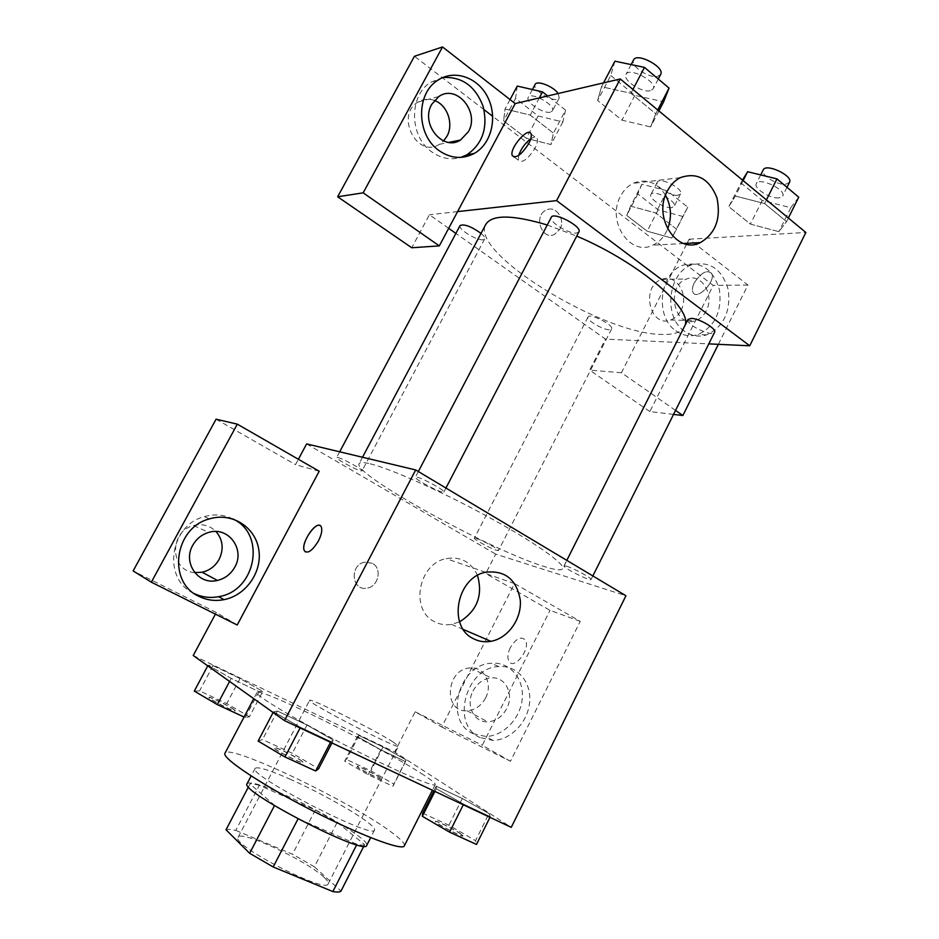 <?xml version="1.0" encoding="UTF-8"?>
<svg xmlns="http://www.w3.org/2000/svg" width="939" height="939" viewBox="0 0 939 939"><rect width="100%" height="100%" fill="white"/><g stroke="black" fill="none" stroke-linecap="round" stroke-linejoin="round"><path stroke-width="0.7" stroke-dasharray="4.7 3.52" d="M393.206 742.056C374.321 729.838 309.283 697.301 309.6 700.306C305.292 701.715 399.803 750.496 398.465 746.176L393.206 742.056M324.072 877.296C307.03 860.805 240.267 829.548 238.119 837.306C230.618 844.736 326.49 894.221 328.204 883.799C328.779 882.519 327.394 880.359 324.072 877.296M235.795 830.393L292.522 854.22L314.401 866.803L337.183 822.341L315.293 810.052L259.328 785.356L235.795 830.393C231.053 829.29 227.79 829.09 226.029 829.783M314.401 866.803L340.986 891.088M315.293 810.052L292.522 854.22M337.183 822.341L364.614 844.631L363.827 846.18M259.328 785.356C254.715 784.03 251.617 783.56 250.009 783.959L248.471 786.882M364.614 844.631C363.745 845.44 361.186 845.311 356.949 844.267L298.144 818.691L274.587 805.369L250.009 783.959M247.121 783.631C249.833 781.342 261.887 784.875 283.296 794.218C321.279 810.756 370.412 840.558 366.738 845.37M290.914 779.546C269.61 770.086 257.673 766.365 255.115 768.36C246.734 774.487 374.415 840.393 374.544 830.006C375.048 828.785 372.9 826.308 368.1 822.564C354.285 811.73 318.661 791.941 290.914 779.546M404.333 845.839C405.085 843.903 401.587 839.959 393.84 834.043C356.186 804.312 228.494 742.726 224.961 753.254M423.735 775.027C384.544 748.935 258.284 686.233 256.957 692.583C254.645 694.966 293.942 718.687 343.251 744.122C392.549 769.581 434.651 787.868 435.25 784.605C435.602 783.455 431.764 780.262 423.735 775.027M193.234 655.516L394.65 751.986L511.25 827.353M357.336 736.599L358.944 735.448L383.065 746.998L406.129 759.933L405.519 761.599L380.847 749.827L357.336 736.599L358.944 735.448L383.065 746.998L406.129 759.933L405.519 761.599L380.847 749.827L357.336 736.599L344.683 761.165L346.561 759.51L370.858 770.849L393.84 784.077L392.972 786.26L368.1 774.698L344.683 761.165M262.803 691.409L258.929 691.644L231.205 678.416L208.082 665.258L213.059 665.61L240.044 678.533L262.803 691.409L258.929 691.644L231.205 678.416L208.082 665.258L213.059 665.61L240.044 678.533L262.803 691.409L249.422 716.797L245.243 717.596L244.058 717.044M333.427 740.108L330.868 741.599L300.445 727.279L273.472 711.809L277.451 711.046L306.994 725.025L333.427 740.108L330.868 741.599L300.445 727.279L273.472 711.809L277.451 711.046L306.994 725.025L333.427 740.108L331.96 742.96M489.019 813.561L490.311 816.707L463.62 804.136L436.295 788.666L436.259 786.178L462.305 798.502L489.019 813.561L490.311 816.707L463.62 804.136L436.295 788.666L436.259 786.178L462.305 798.502L489.019 813.561L475.533 840.651L476.496 844.443M319.19 471.237L295.503 464.664L298.391 459.277M237.215 625.01L216.31 612.463L215.407 614.129M305.504 551.991C309.271 552.907 313.579 549.233 318.415 540.97C321.431 534.972 322.417 530.359 321.384 527.119L320.164 525.652M232.942 518.985C223.905 514.572 214.338 513.797 204.221 516.673C169.337 525.324 162.177 579.551 193.939 593.413L194.35 593.612M194.702 572.614C169.877 571.158 168.844 531.098 193.634 525.558C202.378 523.469 209.831 525.464 215.993 531.521M216.076 419.193L295.503 464.664M216.31 612.463L133.138 570.924M477.493 575.419C471.108 561.862 460.662 556.264 446.166 558.635C418.36 563.529 409.78 610.139 434.499 621.677C439.816 624.482 445.509 625.386 451.577 624.4L459.594 621.818M510.311 647.675C507.682 653.274 507.213 657.781 508.915 661.209C513.879 670.763 531.157 648.603 525.359 640.046C521.016 635.926 516.004 638.461 510.311 647.675C515.992 638.461 521.004 635.914 525.347 640.046C531.145 648.603 513.868 670.763 508.903 661.197C507.201 657.781 507.67 653.274 510.311 647.675M441.753 726.997L510.476 761.271L580.232 621.36L514.502 583.565L441.753 726.997L415.179 711.785L394.65 751.986M514.502 583.565L485.756 573.553L495.686 554.127L625.949 595.749M480.052 737.538C450.474 724.931 465.556 667.465 498.656 666.561C516.873 664.871 531.415 681.726 529.666 701.785C528.199 721.821 510.91 740.19 492.905 740.413L480.052 737.538M472.986 733.594L485.756 736.458C503.656 736.27 520.828 718.089 522.272 698.217C523.997 678.334 509.525 661.596 491.426 663.251C458.537 664.108 443.584 721.046 472.986 733.594M472.998 691.034C477.317 683.158 483.385 678.78 491.179 677.899C505.405 676.326 514.408 694.391 506.72 708.569C502.248 716.762 495.933 721.175 487.775 721.833C474.019 722.854 465.357 705.072 472.998 691.034M485.592 697.923C481.214 705.882 475.028 710.166 467.023 710.764C442.738 712.572 446.013 668.486 470.286 667.946C484.242 666.479 493.116 684.12 485.592 697.923M580.232 621.36L550.031 610.35L485.756 573.553M510.476 761.271L482.27 745.284L550.031 610.35M415.179 711.785L482.27 745.284M372.29 563.283L364.895 562.144C349.343 564.398 351.468 591.312 366.891 588.166C378.464 586.91 382.513 568.236 372.29 563.283C382.525 568.236 378.464 586.91 366.891 588.166C351.479 591.312 349.355 564.398 364.895 562.144L372.302 563.294M306.63 443.912L495.686 554.127M566.534 566.182C573.588 568.201 592.439 578.459 591.054 579.527C590.69 581.711 562.473 567.485 564.022 565.9L566.534 566.182M337.887 457.528C343.122 458.619 363.475 469.911 362.043 470.897L360.705 470.862C355.306 469.641 335.34 458.572 336.643 457.504L337.887 457.528M476.19 538.399C481.989 540.042 499.701 549.714 498.48 550.559L496.59 550.324C490.651 548.587 473.268 539.092 474.395 538.2L476.19 538.399M417.174 477.212C423.677 478.597 445.532 490.733 443.877 492.013L441.952 491.966C435.262 490.428 413.876 478.538 415.39 477.188L417.174 477.212M370.177 463.807C390.647 468.69 442.457 491.825 488.691 517.143C535.007 542.472 565.524 564.233 562.672 568.729C561.369 570.724 555.289 570.008 544.42 566.581C491.79 550.817 351.984 473.855 359.121 463.678C359.907 462.176 363.604 462.211 370.177 463.807M684.742 325.915L684.308 326.913C681.28 332.394 673.721 334.894 661.655 334.437C602.58 334.178 469.101 252.485 485.768 224.433M547.261 224.984L576.734 236.1M687.982 319.483C684.883 324.166 712.631 337.594 714.556 332.324M481.026 233.377C483.961 235.889 485.17 237.755 484.665 238.976L482.892 239.797C476.543 240.666 457.575 228.846 460.063 225.536M609.235 329.742C602.545 329.8 585.901 319.823 588.014 316.995C589.457 312.664 614.27 325.258 611.594 328.979L609.235 329.742M578.917 231.898L576.405 233.083C568.6 234.081 548.341 221.416 551.275 217.308M686.609 244.234L637.722 340.599L605.467 339.108L455.873 233.412M448.678 228.33L429.428 214.738L411.74 247.755M675.54 410.425L621.43 372.736L637.722 340.599L708.781 343.885M457.586 211.615L429.428 214.738M559.973 229.151C565.724 219.257 555.653 205.042 546.298 210.043C533.059 215.594 541.733 240.865 554.573 234.41L559.973 229.151L554.573 234.41C541.744 240.865 533.059 215.594 546.298 210.043C555.665 205.042 565.736 219.257 559.973 229.151M434.37 100.45C428.595 98.407 423.125 98.959 417.972 102.093C394.943 115.52 417.221 158.808 439.311 144.348L443.595 140.944M680.963 310.469C689.555 295.104 676.174 273.226 661.666 279.423C640.316 286.278 649.729 328.204 670.575 320.011C675.012 318.427 678.474 315.258 680.963 310.469M673.545 414.404L649.858 411.575L713.217 285.421L492.717 116.33M484.019 109.652L414.428 56.293M649.858 411.575L589.633 370.142L605.467 339.108M442.832 77.526L430.743 82.268C408.535 95.567 409.392 136.883 431.928 152.012C441.189 158.491 450.826 160.299 460.838 157.4M706.234 310.821C703.687 315.727 700.165 318.99 695.646 320.61C674.46 329.014 664.988 285.996 686.702 278.977C701.456 272.615 714.99 295.057 706.234 310.821M675.869 330.821C682.817 335.716 690.212 336.948 698.029 334.542C714.919 326.549 722.068 311.631 719.462 289.811C713.171 269.153 701.046 260.936 683.099 265.174C659.389 272.838 654.612 316.948 675.869 330.821M684.402 331.115C663.051 317.124 667.887 272.627 691.726 264.904C709.767 260.631 721.95 268.906 728.265 289.752C730.859 311.76 723.664 326.795 706.68 334.871C698.816 337.301 691.386 336.045 684.402 331.115M718.358 344.331L747.925 285.033L689.144 239.21L687.055 243.33M747.925 285.033L713.217 285.421M621.43 372.736L589.633 370.142M510.053 99.593L505.041 108.983L503.621 120.861L526.321 138.303L550.982 144.559L553.388 133.15M517.272 86.071L515.57 98.372L538.129 116.013L562.86 121.976L565.56 110.156L553.435 133.174L530.23 115.074L505.041 108.983L503.586 120.838L526.321 138.303L550.97 144.536L553.435 133.174L530.23 115.074L505.018 108.959M603.531 82.878L601.5 86.752L597.65 100.496L621.97 120.18L650.657 126.906L655.774 113.772L630.938 93.29L601.488 86.728L597.697 100.508M614.916 61.188L610.773 75.484L597.65 100.496L621.97 120.18L650.668 126.929M658.908 110.943L650.657 126.906L655.727 113.748M743.125 180.605L735.331 196.063L728.817 206.639M742.479 180.065L728.781 206.627L750.39 224.104L778.901 231.651L786.565 221.627L764.604 203.517L735.331 196.063L728.781 206.627L750.39 224.104L778.901 231.663L786.53 221.604M788.361 218.012L786.565 221.627L764.604 203.517L735.319 196.04M641.877 184.232L637.827 193.962L658.11 209.82L682.794 216.463L687.747 207.167L667.124 190.781L641.877 184.232L630.585 206.157L626.736 215.477L647.171 231.182L671.796 238.048L676.514 229.151M682.794 216.463L671.796 238.048L676.549 229.163L655.762 212.965L630.574 206.134M687.747 207.167L676.549 229.163L655.762 212.965L630.585 206.157L626.771 215.501M637.827 193.962L626.736 215.477L647.171 231.182L671.808 238.072M689.144 239.21L805.862 232.485M665.516 195.183C656.948 182.084 646.126 178.14 633.039 183.351C627.792 186.028 623.613 190.3 620.526 196.169C606.23 221.24 630.269 256.84 652.793 245.173C659.436 242.098 664.378 236.722 667.629 229.034M694.261 282.921C692.372 286.818 691.926 289.916 692.923 292.24C696.48 301.137 716.187 281.489 711.68 273.437C706.879 269.411 701.069 272.568 694.261 282.921C701.069 272.568 706.867 269.399 711.668 273.437C716.187 281.477 696.468 301.126 692.923 292.24C691.926 289.916 692.372 286.806 694.261 282.921M518.668 155.44L518.375 160.182C522.131 163.515 527.683 159.524 535.007 148.209C537.12 144.09 537.871 140.956 537.261 138.808C536.345 136.66 534.185 136.671 530.77 138.855M740.812 182.788L762.245 200.465L790.814 207.719L798.725 197.19M779.006 197.883C770.473 199.056 753.278 188.293 756.318 183.645C758.923 176.72 786.612 189.784 782.633 196.075L779.006 197.883M762.245 200.465L750.39 224.104M790.814 207.719L778.901 231.651M766.424 199.866L764.604 203.517M789.499 182.319L785.849 184.197C777.269 185.488 760.121 174.701 763.219 169.924M610.773 75.484L634.881 95.379L663.65 101.788M650.351 90.707C641.947 93.055 622.311 79.968 625.984 74.416C629.142 66.634 657.746 81.846 653.168 88.876L650.351 90.707M634.881 95.379L621.97 120.18M657.734 109.969L655.774 113.772L630.938 93.29L601.5 86.752M632.933 89.463L630.938 93.29M660.669 74.451L657.805 76.341C649.354 78.829 629.776 65.695 633.52 60.002M671.596 207.636C664.495 208.658 648.25 198.434 650.891 194.573C653.028 188.915 677.547 201.286 674.202 206.345L671.596 207.636M658.11 209.82L647.171 231.182M667.124 190.781L655.762 212.965M677.899 195.289C670.763 196.404 654.565 186.157 657.253 182.189C659.448 176.403 683.944 188.762 680.529 193.939L677.899 195.289M565.56 110.156L547.683 95.966M550.395 112.164C543.528 114.135 525.101 101.928 528.223 97.421C530.735 91.165 556.146 105.344 552.39 110.884L550.395 112.164M515.57 98.372L503.586 120.838M538.129 116.013L526.321 138.303M562.86 121.976L550.97 144.536M539.338 97.926L530.23 115.074M558.142 93.513L559.233 97.938L557.214 99.264C550.301 101.353 531.932 89.099 535.113 84.475M422.644 813.162L448.901 825.228L475.533 840.651M461.014 834.008C454.769 829.524 435.473 819.993 435.496 821.402C434.006 822.494 462.962 837.717 462.986 835.851L461.014 834.008M436.295 788.666L434.91 791.424M436.259 786.178L433.865 790.931M462.305 798.502L448.901 825.228M490.311 816.707L489.982 817.341M463.62 804.136L463.291 804.782M460.955 834.137C454.711 829.653 435.403 820.111 435.426 821.531C433.935 822.623 462.892 837.846 462.927 835.98L460.955 834.137M258.119 741.059L262.486 739.58L292.287 753.266L318.603 768.771M302.112 761.212C296.665 756.893 274.071 745.895 274.024 747.561C272.357 748.841 303.309 764.71 303.391 762.621L302.112 761.212M273.472 711.809L273.108 712.501M277.451 711.046L262.486 739.58M306.994 725.025L292.287 753.266M330.868 741.599L330.516 742.279M300.445 727.279L300.093 727.96M302.041 761.353C296.607 757.022 274 746.024 273.953 747.69C272.287 748.982 303.238 764.851 303.32 762.75L302.041 761.353M380.401 777.809C375.307 774.135 357.137 765.168 357.207 766.365C355.951 767.222 381.833 780.638 381.797 779.124L380.401 777.809M358.944 735.448L346.561 759.51M383.065 746.998L370.858 770.849M406.129 759.933L393.84 784.077M405.519 761.599L392.972 786.26M380.847 749.827L368.1 774.698M380.354 777.926C375.248 774.241 357.078 765.285 357.149 766.482C355.893 767.339 381.774 780.755 381.739 779.229L380.354 777.926M194.279 691.104L199.573 690.881L226.768 703.581L249.422 716.797M234.363 709.778C230.02 706.292 208.974 696.045 209.01 697.431C207.625 698.405 235.255 712.431 235.243 710.753L234.363 709.778M208.082 665.258L207.754 665.868M213.059 665.61L199.573 690.881M240.044 678.533L226.768 703.581M258.929 691.644L245.243 717.596M231.205 678.416L229.597 681.444M234.304 709.896C229.949 706.41 208.916 696.163 208.939 697.548C207.554 698.522 235.184 712.548 235.184 710.87L234.304 709.896M328.204 883.799L398.465 746.176M238.119 837.306L309.6 700.306M255.115 768.36L251.147 775.954M374.544 830.006L370.67 837.647M256.957 692.583L253.741 698.675M435.25 784.605L432.409 790.239M209.42 518.903L204.221 516.673M193.634 525.558L208.716 532.413M485.522 572.262L446.166 558.635M463.314 629.459L451.577 624.4M498.656 666.561L491.426 663.251M492.905 740.413L485.756 736.458M467.023 710.764L487.775 721.833M470.286 667.946L491.179 677.899M362.513 457.246L359.121 463.678M684.308 326.913L562.672 568.729M591.054 579.527L592.838 575.947M564.022 565.9L566.804 560.36M339.683 451.8L336.643 457.504M484.665 238.976L362.043 470.897M588.014 316.995L474.395 538.2M611.594 328.979L498.48 550.559M418.348 471.542L415.39 477.188M445.943 488.045L443.877 492.013M439.311 144.348L448.865 142.399M417.972 102.093L438.853 96.506M437.926 80.179L430.743 82.268M670.575 320.011L695.646 320.61M661.666 279.423L686.702 278.977M691.726 264.904L683.099 265.174M706.68 334.871L698.029 334.542M680.282 177.671L633.039 183.351M683.838 243.506L652.793 245.173M514.314 157.118L518.375 160.182M531.11 134.066L537.261 138.808M760.707 174.912L756.318 183.645M786.999 187.319L782.633 196.075M631.125 64.591L625.984 74.416M658.286 79.029L653.168 88.876M657.253 182.189L650.891 194.573M680.529 193.939L674.202 206.345M532.413 89.557L528.223 97.421M559.233 97.938L552.39 110.884"/><path stroke-width="1.41" d="M356.703 844.771L332.852 891.557L273.19 866.967L249.668 853.305L226.029 829.783L248.471 786.882M332.852 891.557C337.242 892.343 339.953 892.179 340.986 891.088L363.827 846.18M370.67 837.647L366.738 845.37C366.151 856.661 238.26 790.661 247.121 783.631L251.147 775.954M298.015 818.937L273.19 866.967M274.446 805.65L249.668 853.305M253.741 698.675L224.961 753.254C221.51 757.773 259.986 783.678 309.635 809.265C359.238 834.912 402.655 851.262 404.333 845.839L432.409 790.239M284.517 720.624L415.684 469.946L625.949 595.749L511.25 827.353L284.517 720.624L193.234 655.516L215.407 614.129M318.403 540.97C312.194 551.029 307.487 554.21 304.259 550.536C300.292 542.507 318.18 517.976 321.373 527.119C322.417 530.347 321.42 534.972 318.403 540.97M319.19 471.237L237.215 625.01L151.32 582.18L237.309 424.146L319.19 471.237M415.684 469.946L306.63 443.912L298.391 459.277M320.164 525.652C314.765 521.849 300.785 543.763 304.271 550.536L305.504 551.991M199.021 596.406C166.989 582.438 174.243 527.659 209.42 518.903C231.628 512.048 255.032 526.767 258.695 549.069C262.732 571.276 246.335 595.385 223.975 599.657C215.195 601.324 206.873 600.232 199.021 596.406M194.35 593.612C202.038 597.251 210.148 598.272 218.693 596.664C255.971 591.054 266.5 533.998 232.942 518.985M192.777 545.266C196.462 538.775 201.768 534.491 208.716 532.413C228.294 526.086 245.384 549.268 234.797 567.121C230.83 574.152 225.031 578.588 217.39 580.431C198.493 585.466 182.354 562.813 192.777 545.266M215.993 531.521C222.942 539.796 223.987 549.069 219.127 559.351C215.266 566.158 209.608 570.454 202.155 572.238L194.702 572.614M237.309 424.146L216.076 419.193L133.138 570.924L151.32 582.18M473.197 638.579C447.586 626.618 456.659 577.555 485.522 572.262C505.076 570.079 516.661 579.386 520.288 600.221C521.802 618.93 507.999 638.391 490.886 641.325C484.594 642.405 478.702 641.49 473.197 638.579M459.594 621.818C477.141 610.796 483.116 595.338 477.493 575.419M362.513 457.246L485.768 224.433C491.977 214.456 512.471 214.644 547.261 224.984M576.734 236.1C639.424 262.638 693.757 309.612 684.742 325.915M592.838 575.947L714.556 332.324C717.079 328.943 699.062 318.227 691.116 318.403L687.982 319.483L566.804 560.36M339.683 451.8L460.063 225.536C464.195 223.775 471.19 226.393 481.026 233.377M418.348 471.542L551.275 217.308C553.47 211.334 582.567 226.698 578.917 231.898L445.943 488.045M455.873 233.412L448.678 228.33M708.781 343.885L749.745 345.787L556.592 200.617L457.586 211.615L439.323 245.889L363.158 192.835L442.539 46.95L515.182 103.583L457.586 211.615M443.595 140.944L446.917 136.331C454.007 124.054 447.387 104.851 434.37 100.45M439.323 245.889L411.74 247.755L337.641 196.779L414.428 56.293L442.539 46.95M492.717 116.33L484.019 109.652M468.338 131.777L460.556 140.017C442.985 151.813 420.003 123.807 431.776 104.264L438.853 96.506C456.753 83.771 480.134 112.269 468.338 131.777M460.838 157.4L466.941 154.759C482.669 143.784 488.069 127.681 483.151 106.436C475.357 86.059 461.918 76.423 442.832 77.526M439.065 150.616C416.388 135.333 415.554 93.595 437.926 80.179C454.652 68.958 478.409 77.608 487.963 97.691C497.799 117.621 491.379 143.855 474.324 153.409C462.587 159.56 450.837 158.632 439.065 150.616M687.055 243.33L686.609 244.234M675.54 410.425L682.864 415.519L718.358 344.331M682.864 415.519L673.545 414.404M363.158 192.835L337.641 196.779M749.745 345.787L805.862 232.485L620.245 78.97L515.182 103.583M667.312 191.11C670.528 184.948 674.848 180.464 680.282 177.671C696.973 171.919 709.191 178.621 716.915 197.765C721.211 218.364 715.694 233.318 700.365 242.614C677.113 254.856 652.452 217.437 667.312 191.11M620.245 78.97L556.592 200.617M667.629 229.034C671.972 217.355 671.268 206.075 665.516 195.183M528.821 143.467C521.485 154.818 515.945 158.844 512.225 155.534C509.126 148.303 528.868 125.767 531.11 134.066C531.709 136.202 530.946 139.336 528.821 143.467M530.77 138.855C525.101 143.151 521.063 148.679 518.668 155.44M788.361 218.012L798.725 197.19L776.952 178.868L747.608 171.72L742.479 180.065M747.608 171.72L743.125 180.605M776.952 178.868L766.424 199.866M760.707 174.912L763.219 169.924C765.907 162.846 793.561 175.863 789.499 182.319L786.999 187.319M658.908 110.943L663.65 101.788L669.061 88.09L644.447 67.385L614.916 61.188L603.531 82.878M669.061 88.09L657.734 109.969M644.447 67.385L632.933 89.463M631.125 64.591L633.52 60.002C636.771 52.032 665.328 67.244 660.669 74.451L658.286 79.029M547.683 95.966L542.542 91.881L517.272 86.071L510.053 99.593M542.542 91.881L539.338 97.926M532.413 89.557L535.113 84.475C536.815 79.909 553.552 86.447 558.142 93.513M489.982 817.341L476.496 844.443L449.581 832.154L422.35 816.296L422.644 813.162L433.865 790.931M434.91 791.424L422.35 816.296M463.291 804.782L449.581 832.154M331.96 742.96L318.603 768.771L315.657 770.989L284.963 756.975L258.119 741.059L273.108 712.501M330.516 742.279L315.657 770.989M300.093 727.96L284.963 756.975M244.058 717.044L217.296 704.602L194.279 691.104L207.754 665.868M229.597 681.444L217.296 704.602M223.975 599.657L218.693 596.664M202.155 572.238L217.39 580.431M490.886 641.325L463.314 629.459M448.865 142.399L460.556 140.017M474.324 153.409L466.941 154.759M700.365 242.614L683.838 243.506M512.225 155.534L514.314 157.118"/></g></svg>
